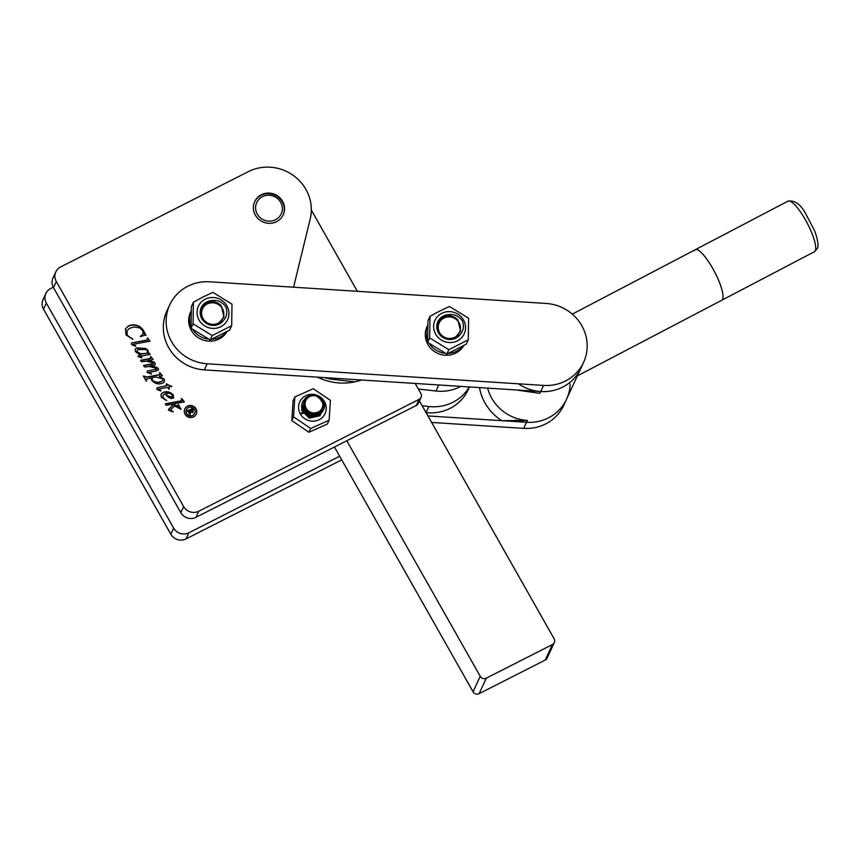 <?xml version="1.0" encoding="UTF-8"?>
<svg xmlns="http://www.w3.org/2000/svg" width="861" height="861" viewBox="0 0 861 861"><rect width="100%" height="100%" fill="white"/><g stroke="black" fill="none" stroke-linecap="round" stroke-linejoin="round"><path stroke-width="1.29" d="M53.274 287.219L50.627 288.564A11.236 10.719 24.8 0 0 45.87 293.472L43.05 299.563A11.236 10.719 24.8 0 0 43.524 309.217L170.833 534.24A11.236 10.719 24.8 0 0 185.998 538.921L341.709 459.849M45.87 293.472A11.236 10.719 24.8 0 0 46.343 303.115L173.653 528.137A11.236 10.719 24.8 0 0 188.817 532.819L339.654 456.222M186.374 409.793A4.488 4.283 24.8 0 0 192.552 415.669A4.488 4.283 24.8 0 0 194.521 413.549M192.692 415.368A4.488 4.283 24.8 0 0 193.521 408.426A4.488 4.283 24.8 0 0 186.439 409.632A4.488 4.283 24.8 0 0 192.692 415.368M187.472 406.134A6.285 6.005 24.8 0 0 186.32 415.852A6.285 6.005 24.8 0 0 196.233 414.152A6.285 6.005 24.8 0 0 187.472 406.134M196.157 414.302A6.285 6.005 24.8 0 0 187.332 406.435A6.285 6.005 24.8 0 0 184.738 409.04M304.966 408.103A11.796 11.258 24.8 0 0 302.975 408.555M276.575 221.664A15.724 15.003 24.8 0 0 283.237 214.787A15.724 15.003 24.8 0 0 279.459 197.373A15.724 15.003 24.8 0 0 261.346 194.737A15.724 15.003 24.8 0 0 254.684 201.614A15.724 15.003 24.8 0 0 258.472 219.028A15.724 15.003 24.8 0 0 276.575 221.664M181.8 398.686L184.415 401.872L171.92 404.218L178.388 406.015L178.076 406.5L178.356 404.509L181.068 409.309L174.611 405.961L170.456 409.847L172.986 411.902L168.638 410.234L168.541 409.352L172.889 405.294L170.747 404.444L166.119 405.316L165.269 403.809L181.37 400.774L181.854 399.472L181.24 398.632L184.082 401.936M170.456 409.847L170.855 410.826M165.42 404.057L181.23 401.075L181.854 399.472M171.705 386.072L168.562 387.202L169.499 388.849L168.864 389.172L167.83 387.332L158.327 389.14L160.738 390.926L156.745 389.226L157.208 387.687L166.851 385.61L166.367 383.866L171.683 386.6M158.327 389.14L157.994 389.882L158.854 390.055M156.745 389.226L157.208 387.687L166.851 385.61M150.589 356.389L153.183 359.543L147.435 360.748L151.009 361.039L155.195 363.105L154.636 365.032L149.76 366.054L156.551 367.227L158.37 368.702L158.446 369.875L156.067 371.134L149.157 372.264L151.353 374.051L147.145 372.243L147.5 370.908L155.841 369.391L156.605 368.454L149.771 366.538L144.422 366.958L143.572 365.451L153.118 363.633L153.462 362.901L146.198 361.125L141.495 361.771L140.644 360.275L150.514 358.391L150.589 356.389L152.849 359.618M155.281 364.386L154.636 365.032M147.145 372.243L147.5 370.908L155.841 369.391M143.712 365.71L152.978 363.934L153.462 362.901M140.784 360.522L150.374 358.693L150.718 357.261M147.392 337.867L150.062 341.15L133.337 344.292L133.164 344.863L135.715 345.724L135.607 346.305L131.378 344.378L131.711 342.936L147.382 339.944L147.392 337.867L149.728 341.204M133.337 344.292L133.024 345.164L133.606 345.229M131.378 344.378L131.711 342.936L147.242 340.246L147.489 338.793M293.569 287.197L310.197 218.985A42.684 40.725 24.8 0 0 294.44 176.29A42.684 40.725 24.8 0 0 248.291 171.662L60.593 266.964A11.236 10.719 24.8 0 0 56.309 281.525L183.619 506.548A11.236 10.719 24.8 0 0 198.783 511.23L419.156 399.321A4.488 4.283 24.8 0 0 420.878 393.499L415.185 383.446M361.534 379.992A56.159 53.586 -155.2 0 1 317.494 377.161M145.972 334.875L140.472 336.608L143.141 333.864L142.84 330.764L139.826 327.912L134.262 326.997L129.537 328.278L126.965 330.753L127.288 335.252L132.874 339.395L126.04 334.929L125.469 328.902L128.461 325.888C134.585 323.585 139.59 325.114 143.475 330.463L145.929 335.36M148.942 352.999L150.266 354.388L139.891 356.336L141.796 357.81L138.169 356.379L138.61 355.098L141.247 354.431L136.921 352.902L135.306 351.331L135.22 349.222L136.608 347.909L145.692 348.414L148.06 350.492L148.221 352.3L147.457 353.279L148.942 352.999L149.9 354.452M138.169 356.379L138.61 355.098L140.139 354.624M146.467 378.808L146.155 380.982L143.324 375.977L147.037 376.957L158.327 374.836L159.597 374.513L159.715 372.522L162.342 375.73L159.317 376.3L164.322 379.227L164.419 381.66L162.912 383.123C158.402 384.781 154.636 383.791 151.611 380.131L151.019 377.871L146.069 379.314M143.453 376.225L146.897 377.269L159.457 374.815L159.845 373.534M167.572 396.717L165.011 393.8L163.02 395.36L163.127 397.631L166.593 400.613L161.287 397.233L161.029 394.37L162.815 392.508C167.034 390.894 170.564 391.82 173.405 395.285L173.018 398.277L170.865 398.482L167.572 396.717M173.728 397.534L173.018 398.277M55.836 271.882L53.016 277.974A11.236 10.719 24.8 0 0 53.49 287.628L180.799 512.65A11.236 10.719 24.8 0 0 195.974 517.321L416.347 405.423A4.488 4.283 24.8 0 0 418.242 403.454L421.061 397.362M140.343 336.36L141.516 335.489M141.376 335.79L143.066 334.014M126.89 330.904L127.288 335.252M127.148 335.553L132.583 338.879M125.405 329.063L128.461 325.888M128.321 326.19C134.445 323.897 139.45 325.415 143.335 330.775L143.475 330.463M143.335 330.775L144.713 334.079M144.573 334.38L145.832 335.187M133.197 344.604L133.024 345.164L133.197 344.604M133.466 345.53L135.715 345.724M147.242 340.246L147.349 339.105L147.242 340.246M139.88 357.326L141.85 357.304M138.029 356.691L138.47 355.399M139.999 354.936L141.247 354.431M135.155 349.372L136.608 347.909M136.468 348.21L145.692 348.414M145.552 348.716L148.06 350.492M147.92 350.804L148.135 352.45M148.802 353.311L147.457 353.279M137.071 350.599L137.039 352.063L140.429 354.022L146.327 353.451L147.479 352.343M146.467 353.15L147.554 352.192L147.425 350.804L145.864 349.544L138.029 349.588L137.136 350.438L137.179 351.762L140.569 353.72L146.327 353.451M151.009 361.039L147.435 360.748M150.858 361.34L154.151 362.061M154.011 362.363L155.195 363.105M155.055 363.407L154.496 365.333M156.551 367.227L149.76 366.054M156.411 367.529L158.37 368.702M158.22 369.003L158.37 370.026M148.856 373.017L149.416 373.007M149.276 373.308L151.385 373.566M147.005 372.544L147.36 371.209M155.701 369.692L156.271 369.218M156.132 369.52L156.637 368.863M152.978 363.934L153.323 363.202L152.978 363.934M150.374 358.693L150.578 357.573L150.374 358.693M159.576 372.835L162.008 375.794M164.322 379.227L159.317 376.3M164.182 379.529L164.343 381.81M146.327 379.12L146.488 381.175M159.457 374.815L159.705 373.835L159.457 374.815M161.674 381.584L162.847 380.325L162.804 378.937L155.884 376.957L152.106 377.667L152.214 380.325C155.012 382.758 158.166 383.177 161.674 381.584L162.772 380.476M152.214 380.325L152.354 380.013C155.152 382.456 158.306 382.876 161.814 381.283M152.106 377.667L152.354 380.013M169.251 388.978L168.562 387.202M158.715 390.367L160.813 390.431M166.227 384.178L171.554 386.374M162.955 395.522L163.127 397.631M162.987 397.933L166.657 400.537M160.953 394.532L162.815 392.508M162.675 392.82C166.894 391.195 170.424 392.121 173.265 395.597L173.405 395.285M173.265 395.597L173.653 397.685M165.678 393.552L167.594 396.071L172.028 397.136L172.577 395.253C170.672 393.337 168.369 392.767 165.678 393.552L167.734 395.769L172.028 397.136L172.437 395.554M177.646 406.231L171.92 404.218M177.506 406.543L177.947 405.283M178.216 404.81L180.788 409.373M170.715 411.138L173.061 411.375M168.401 409.664L172.889 405.294M181.671 400.925L181.714 399.773L181.671 400.925M192.455 409.535L190.453 410.546L192.477 411.644L193.015 411.117L192.337 411.956L192.455 409.535M190.529 411.224L191.11 411.859M191.228 411.935L192.337 411.956L192.778 410.353M190.077 413.947L189.947 415.271L189.216 413.98L190.259 410.654L188.365 412.462L187.246 410.482L188.484 410.708L191.551 409.147L192.046 408.049L193.036 409.804L192.982 412.408L191.131 411.816L190.259 413.571M190.12 413.883L189.947 415.508M192.896 410.105L192.842 412.71M192.089 408.684L192.713 409.771M187.332 410.891L192.068 408.76M188.333 411.741L188.247 412.516M188.193 412.053L188.85 411.364M189.216 413.98L190.55 411.171M419.425 400.914L554.107 638.733A4.488 4.283 -155.2 0 1 554.301 642.597L547.144 658.084A4.488 4.283 -155.2 0 1 545.25 660.053L479.136 693.665A4.488 4.283 -155.2 0 1 473.066 691.792L334.434 447.01M554.301 642.597A4.488 4.283 -155.2 0 1 552.396 644.555L486.282 678.167A4.488 4.283 -155.2 0 1 480.223 676.294L346.8 440.735M311.305 210.019L357.337 291.298M316.385 396.092A8.987 8.578 24.8 0 0 306.182 408.286A8.987 8.578 24.8 0 0 322.703 402.926C323.413 407.049 321.992 410.213 318.441 412.419C307.764 418.769 297.798 400.946 308.851 395.909C317.354 390.776 328.515 401.969 323.252 410.277C325.393 403.443 323.112 398.697 316.396 396.049L319.969 398.751L322.703 402.926M323.252 410.277L321.282 412.731L310.681 415.077L303.029 407.382L305.935 397.459L311.876 394.876M323.585 409.599L320.938 413.484L310.326 415.841L302.685 408.146L305.58 398.223L307.173 397.05L306.365 397.33C299.241 404.476 300.091 410.719 308.905 416.057A9.439 9.008 24.8 0 0 320.949 411.698M323.295 410.191L320.583 414.249L309.971 416.606L302.329 408.91L305.795 398.514M322.81 403.486L323.252 404.831L320.227 415.013L309.626 417.37L301.974 409.675L305.138 399.526M322.897 405.606L319.883 415.777L309.271 418.134L301.619 410.439L304.74 400.322M314.147 413.592L316.03 416.229M303.632 410.998L307.097 410.934M312.952 413.549L315.384 416.444M307.549 411.321L303.955 411.666L308.722 412.15M310.95 413.151L314.663 416.627M300.693 413.183L304.008 412.387M304.363 412.365L308.324 412.893L313.856 416.756M300.769 413.775L304.482 413.119M304.912 413.119L307.969 413.657L312.909 416.821M305.698 413.98L311.747 416.778M313.565 413.592L309.809 412.72M319.431 411.784L310.81 414.001L304.74 407.619M320.098 411.246L318.721 412.893L310.455 414.754L304.493 408.792L304.245 406.112M320.227 411.127L318.376 413.657L310.1 415.519L304.137 409.556L304.127 405.531L302.954 408.329M320.163 411.181L318.021 414.421L309.756 416.283L303.782 410.32L304.094 405.348L303.19 409.707L305.257 408.652M320.001 411.332L316.708 415.949L315.987 413.355M319.786 411.515L318.075 415.153M319.517 411.73L318.462 414.862M302.921 407.931L304.17 405.757M319.205 411.945L318.527 414.808M302.921 407.888L304.234 406.058M318.871 412.171L318.441 414.873M318.495 412.397L318.279 415.002M318.075 412.613L318.053 415.163M317.623 412.828L317.774 415.346M317.128 413.022L317.461 415.551M316.59 413.205L317.096 415.745M304.288 412.236L308.905 412.451L314.007 416.735M305.289 413.549L308.077 413.937M306.118 414.367L311.165 416.702M304.159 405.703L302.954 406.736M304.181 405.822A9.439 9.008 24.8 0 0 302.943 406.866M304.051 405.014L303.061 406.037M303.998 404.379L303.212 405.37M303.158 405.553L304.008 404.552M303.987 403.852L303.416 404.724M303.352 404.907L303.987 403.992M303.998 403.475L303.244 405.251L305.644 413.926L308.905 416.057M303.599 404.272L303.998 403.561M319.14 396.254A13.97 13.324 -155.2 0 1 326.244 408.222A13.97 13.324 -155.2 0 1 319.151 419.705A13.97 13.324 -155.2 0 1 300.295 413.883A13.97 13.324 -155.2 0 1 305.623 395.791A13.97 13.324 -155.2 0 1 318.204 395.759M329.139 420.243L310.703 428.477L308.959 432.254L327.395 424.01L329.139 420.243L330.43 400.365L313.275 388.731L294.839 396.964L293.095 400.742L291.804 420.62L308.959 432.254M310.703 428.477L293.547 416.842L291.804 420.62M293.547 416.842L294.839 396.964M303.47 400.882L302.555 401.678M418.338 389.032L436 391.023A42.684 40.725 24.8 0 0 460.796 386.385M324.748 377.624A42.684 40.725 24.8 0 0 333.142 379.41L354.84 381.864M422.159 405.757L428.853 406.51A42.684 40.725 24.8 0 0 469.267 386.933M426.044 412.613A42.684 40.725 24.8 0 0 468.19 389.699L469.46 386.944M454.769 337.308A11.236 10.719 24.8 0 0 459.053 322.757A11.236 10.719 24.8 0 0 443.889 318.075A11.236 10.719 24.8 0 0 439.594 332.626A11.236 10.719 24.8 0 0 454.769 337.308M448.473 353.344A20.664 19.717 24.8 0 0 456.664 351.18A20.664 19.717 24.8 0 0 462.992 346.047M427.616 340.213A20.664 19.717 24.8 0 1 427.777 325.06L427.013 326.717A20.664 19.717 24.8 0 0 431.985 349.609A20.664 19.717 24.8 0 0 455.792 353.075A20.664 19.717 24.8 0 0 463.692 345.659M429.381 343.614A20.664 19.717 24.8 0 0 445.191 353.268M441.811 313.307A16.09 15.347 24.8 0 0 435.677 334.154A16.09 15.347 24.8 0 0 457.395 340.848A16.09 15.347 24.8 0 0 463.53 320.012A16.09 15.347 24.8 0 0 441.811 313.307M439.939 310.95L429.994 316.364L429.693 337.953L448.839 349.674L468.298 339.804L468.599 318.204L449.442 306.484L439.939 310.95M468.298 339.804L466.264 344.206L446.805 354.075L427.659 342.366L427.96 320.766L429.994 316.364M459.699 335.09A12.915 12.323 -155.2 0 1 455.867 338.136A12.915 12.323 -155.2 0 1 438.421 332.766A12.915 12.323 -155.2 0 1 443.35 316.019A12.915 12.323 -155.2 0 1 448.344 314.674C454.167 313.985 458.816 316.019 462.314 320.776C464.402 326.168 463.53 330.947 459.699 335.09L455.738 338.018C446.967 340.719 441.058 337.835 438.023 329.365A11.796 11.258 24.8 0 1 438.755 322.445A11.796 11.258 24.8 0 1 443.749 317.289A11.796 11.258 24.8 0 1 456.072 318.258L457.837 319.808L460.613 331.108L454.985 337.899L450.217 339.223M443.63 317.548L438.723 322.509M456.072 318.258L448.344 314.674M429.693 337.953L427.659 342.366M448.839 349.674L446.805 354.075M218.156 323.198A11.236 10.719 24.8 0 0 222.439 308.647A11.236 10.719 24.8 0 0 207.275 303.965A11.236 10.719 24.8 0 0 202.981 318.516A11.236 10.719 24.8 0 0 218.156 323.198M264.198 220.147A13.475 12.861 24.8 0 0 281.461 213.259A13.475 12.861 24.8 0 0 273.733 196.254A13.475 12.861 24.8 0 0 256.47 203.142A13.475 12.861 24.8 0 0 264.198 220.147M254.544 201.915A15.724 15.003 -155.2 0 1 274.239 194.877A15.724 15.003 -155.2 0 1 283.097 215.099M211.86 339.234A20.664 19.717 24.8 0 0 220.05 337.071A20.664 19.717 24.8 0 0 226.378 331.937M191.002 326.104A20.664 19.717 24.8 0 1 191.164 310.95L190.399 312.608A20.664 19.717 24.8 0 0 195.372 335.499A20.664 19.717 24.8 0 0 219.178 338.965A20.664 19.717 24.8 0 0 227.078 331.55M192.767 329.505A20.664 19.717 24.8 0 0 208.577 339.148M205.198 299.197A16.09 15.347 24.8 0 0 199.063 320.044A16.09 15.347 24.8 0 0 220.782 326.739A16.09 15.347 24.8 0 0 226.917 305.903A16.09 15.347 24.8 0 0 205.198 299.197M203.325 296.841L193.381 302.254L193.079 323.844L212.226 335.564L231.684 325.684L231.986 304.094L212.828 292.374L203.325 296.841M231.684 325.684L229.65 330.097L210.192 339.966L191.045 328.256L191.346 306.656L193.381 302.254M223.085 320.981A12.915 12.323 -155.2 0 1 219.254 324.027A12.915 12.323 -155.2 0 1 201.808 318.645A12.915 12.323 -155.2 0 1 206.737 301.91A12.915 12.323 -155.2 0 1 211.731 300.564C217.553 299.876 222.203 301.91 225.7 306.667C227.788 312.059 226.917 316.826 223.085 320.981L219.124 323.908C210.353 326.61 204.444 323.725 201.409 315.255A11.796 11.258 24.8 0 1 202.141 308.335A11.796 11.258 24.8 0 1 207.135 303.18A11.796 11.258 24.8 0 1 219.458 304.148L221.223 305.687L224 316.999L218.371 323.79L213.603 325.114M207.017 303.438L202.12 308.399M219.458 304.148L211.731 300.564M193.079 323.844L191.045 328.256M212.226 335.564L210.192 339.966M570.154 384.006A42.684 40.725 -155.2 0 1 566.581 399.17L580.777 368.433A42.684 40.725 -155.2 0 1 540.719 391.529L204.348 369.875A42.684 40.725 -155.2 0 1 166.894 311.004L169.703 304.902A42.684 40.725 -155.2 0 1 209.761 281.805L546.143 303.449A42.684 40.725 -155.2 0 1 587.17 347.166A42.684 40.725 -155.2 0 1 583.597 362.33A42.684 40.725 -155.2 0 1 543.539 385.427L207.157 363.783A42.684 40.725 -155.2 0 1 169.703 304.902M515.481 420.125A42.684 40.725 -155.2 0 0 566.581 399.17A42.684 40.725 -155.2 0 1 526.534 422.267L427.917 415.928M566.581 399.17L563.772 405.273A42.684 40.725 -155.2 0 1 523.714 428.369L431.609 422.439M722.616 299.273A28.531 6.877 62.4 0 1 721.722 300.274A28.531 6.877 -117.6 0 0 722.616 299.273A28.531 6.877 -117.6 0 0 713.338 269.515A28.531 6.877 -117.6 0 0 695.247 249.733A28.531 6.877 62.4 0 1 713.338 269.515A28.531 6.877 62.4 0 1 722.616 299.273M694.364 250.734A28.531 6.877 62.4 0 1 695.247 249.733L787.955 201.173C794.789 200.096 800.719 204.315 805.735 213.829L814.075 229.704C816.303 234.44 819.532 245.966 817.175 248.775L814.431 251.713A28.531 6.877 -117.6 0 0 815.324 250.712A28.531 6.877 -117.6 0 0 806.047 220.954A28.531 6.877 -117.6 0 0 787.955 201.173M583.597 362.33L580.777 368.433A42.684 40.725 -155.2 0 1 518.43 383.812M539.879 393.359L540.719 391.529L516.019 389.936L539.879 393.359M487.627 388.117A42.684 40.725 24.8 0 0 527.373 420.437L501.823 420.685A49.421 47.161 -155.2 0 1 479.491 387.59M527.373 420.437L526.534 422.267L501.823 420.685M577.419 375.697A28.531 6.877 -117.6 0 0 577.763 375.138A28.531 6.877 -117.6 0 0 578.011 374.417M188.817 532.819L185.998 538.921M173.653 528.137L170.833 534.24M46.343 303.115L43.524 309.217M180.799 512.65L183.619 506.548M195.974 517.321L198.783 511.23M416.347 405.423L419.156 399.321M53.49 287.628L56.309 281.525M545.25 660.053L552.396 644.555M479.136 693.665L486.282 678.167M473.066 691.792L480.223 676.294M438.798 384.975L436 391.023M333.702 378.205L333.142 379.41M428.853 406.51L426.034 412.602M540.719 391.529L543.539 385.427M204.348 369.875L207.157 363.783M526.534 422.267L523.714 428.369M577.322 375.913L814.431 251.713M572.296 314.136L695.247 249.733"/></g></svg>
